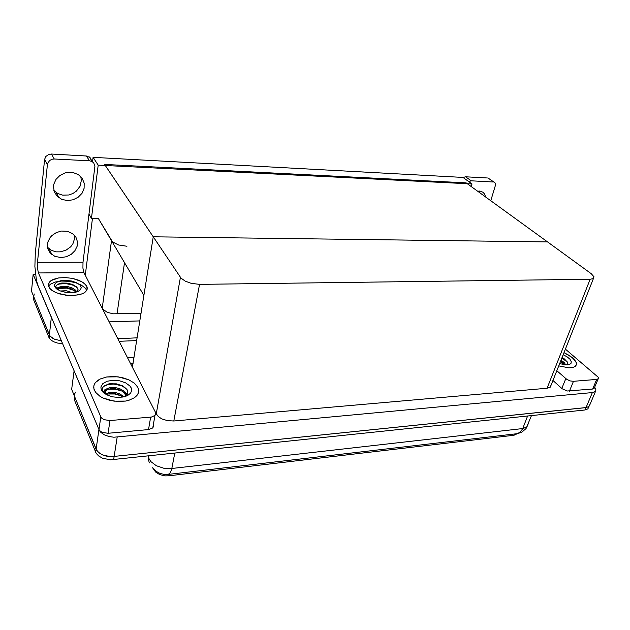 <?xml version="1.0" encoding="UTF-8"?>
<svg xmlns="http://www.w3.org/2000/svg" width="630" height="630" viewBox="0 0 630 630"><rect width="100%" height="100%" fill="white"/><g stroke="black" fill="none" stroke-linecap="round" stroke-linejoin="round"><path stroke-width="0.94" d="M88.964 214.105L91.46 218.413L98.445 218.571L112.534 241.881L118.637 245.007L126.929 246.275M51.739 318.055L51.353 317.339L49.392 334.971L50.101 336.16L54.597 339.231L61.386 340.814L54.597 339.231L51.951 337.83L49.691 335.57L31.5 291.225L33.162 274.397L35.477 274.381M102.588 309.039L107.297 312.291L113.25 313.819L141.018 313.323M517.285 433.684L514.009 435.259L168.801 475.831L164.824 475.855L159.658 474.563L155.594 472.043L153.555 469.106M594.665 387.151L595.854 389.308L595.767 390.836L589.333 405.956L589.625 404.767L588.759 406.618L586.286 407.539L110.833 456.719L105.919 456.033L101.509 454.403L98.107 452.025L96.106 449.182L71.623 389.332L74.072 370.771M595.224 391.569L592.35 392.592L113.857 437.22L108.888 436.503L104.422 434.873L100.981 432.511L99.445 430.668L73.986 370.771M155.712 413.028L158.343 416.627L161.752 418.848L167.596 420.722L173.809 421.029L547.045 388.253L550.116 387.237L551.022 385.206M132.41 367.306L153.216 236.825L104.596 164.422L466.098 182.818L547.549 241.944L153.216 236.825L181.07 278.176L185.196 281.161L191.221 283.374L199.537 284.382L590.192 279.263L593.287 278.602L593.995 276.783L591.208 273.633L547.549 241.944L153.216 236.825L143.876 295.399L98.445 218.571M62.598 343.697L57.417 343.035L53.936 341.885L51.18 340.294L49.416 338.42L49.392 334.971L33.705 296.596L34.24 293.95M49.085 337.759L33.445 299.305L33.776 296.88M588.625 407.13L587.892 408.87L588.892 406.5L586.018 407.571L110.833 456.719L102.887 455.041L99.099 452.883L96.595 450.166L74.718 396.9L74.427 394.419L75.568 392.112M587.892 408.87L585.018 409.941L110.352 459.798L102.422 458.128L98.642 455.97L96.146 453.246L74.238 399.585L74.434 396.199M80.774 176.613L81.38 180.44L80.089 186.204L76.388 191.118L72.883 193.497L68.843 194.946L62.661 195.166L57.858 193.607L53.857 190.488M67.465 200.553L61.819 199.356L57.078 196.158L54.298 191.859L53.448 186.827L53.794 184.244L55.983 179.361L59.897 175.416L65.024 172.935L67.82 172.352L73.041 172.533L78.419 174.683L82.215 178.369L84.207 183.133L84.136 188.315L82.034 193.229L78.191 197.221L73.112 199.781L67.465 200.553M74.364 235.187L74.576 238.644L72.962 243.755L70.725 246.771L65.992 250.197L60.283 251.858L56.164 251.811L51.518 250.401L47.486 247.299M61.039 257.591L54.818 256.323L50.172 252.976L47.888 248.96L47.407 246.692L47.848 241.999L50.101 237.573L51.833 235.644L56.22 232.643L61.378 231.084L67.394 231.312L72.647 233.667L75.883 237.179L77.419 241.573L77.065 246.291L74.891 250.74L71.166 254.386L66.355 256.764L61.039 257.591M137.805 387.308L134.395 383.197L128.859 379.78L121.842 377.464L114.172 376.488L106.706 376.984L100.335 378.913L95.39 382.583L94.122 384.796L93.689 387.182L94.13 389.639L95.658 392.403L100.052 396.333L103.029 397.995L110.116 400.452L117.936 401.507L125.528 401.05L128.937 400.263L134.489 397.711L136.954 395.475L138.309 393.096L138.631 389.907L137.805 387.308L138.631 389.907L138.309 393.096L136.954 395.475L134.489 397.711L128.937 400.263L125.528 401.05L113.991 401.168L103.029 397.995L100.052 396.333L95.658 392.403L93.941 389.025L93.799 385.969L94.996 383.119L97.808 380.355L100.335 378.913L106.706 376.984L118.038 376.795L128.859 379.78L134.395 383.197L137.805 387.308M86.782 286.24L83.892 283.027L78.915 280.303L72.497 278.397L65.473 277.578L58.724 277.932L53.156 279.444L49.51 281.925L48.321 284.941L49.794 288.406L53.676 291.493L59.488 293.934L70.025 295.683L79.868 294.722L84.562 292.706L87.121 289.642L86.782 286.24L87.318 288.154L86.814 290.359L84.562 292.706L82.459 293.832L73.545 295.659L66.426 295.391L56.385 292.824L51.455 290.005L49.794 288.406L48.597 286.382L48.376 284.24L49.258 282.232L51.054 280.578L58.724 277.932L65.473 277.578L72.497 278.397L81.632 281.579L85.633 284.595L86.782 286.24M108.872 383.843L112.156 383.505M108.069 433.259L102.406 432.44L100.501 431.377L98.981 429.55L37.934 285.461L36.477 280.61L34.902 266.466L35.28 253.803L44.604 159.469L45.864 156.468L48.652 154.484L51.408 154.059L54.227 158.996L52.125 159.209L49.612 160.461L47.463 163.816L37.524 262.3L82.971 262.269L82.908 268.112L83.955 272.632L155.571 412.587L155.72 414.178L155.012 415.414L151.46 417.021L109.99 420.556L108.069 433.259L148.507 429.565L150.68 417.115M153.342 424.856L153.507 426.628L152.618 428.022L148.507 429.565M82.971 262.269L94.886 166.383L93.697 162.855L91.846 161.422L89.531 160.847L86.397 155.98L90.043 157.476L91.681 160.611M83.955 272.632L38.414 272.916L100.831 416.847L101.855 418.233L104.289 419.722L109.99 420.556M38.414 272.916L37.493 268.286L37.524 262.3M477.501 191.103L480.533 191.197L483.029 192.339L484.635 194.127L485.675 197.032M572.576 357.745L563.976 352.619L569.898 355.753L574.662 359.817L576.442 363.108L576.379 364.817L575.458 366.211L576.497 364.282L576.269 362.486L572.576 357.745M594.429 387.702L594.074 388.537L592.775 389.033L567.276 391.017L562.228 388.773L552.927 380.418M479.477 191.032L480.005 192.914M463.042 177.51L465.586 176.77L471.256 180.834L468.688 181.582M490.762 200.726L495.668 184.598L494.873 182.739L489.124 178.747M558.716 365.849L568.882 367.865L573.292 367.361L575.458 366.211L573.292 367.361L568.882 367.865L558.716 365.849M556.802 370.668L566.669 379.284L570.079 380.89L573.426 381.347L569.41 391.167M592.641 389.049L596.72 379.378L598.39 378.591L598.201 377.197L565.362 349.122M56.802 288.989L55.716 286.485L57.519 284.303L61.779 283.067L67.898 283.256L72.962 284.658L76.427 286.768L78.01 289.469L77.002 291.855M54.802 286.666L54.566 284.768L56.361 282.413L60.291 280.838L65.607 280.326L71.324 280.956L76.411 282.61L79.947 284.988L81.27 287.721L80.356 289.902L78.317 291.328L75.348 292.304L69.78 292.777L65.772 292.407L60.228 290.879L56.212 288.501L54.802 286.666M76.49 292.013L75.324 289.989L72.844 288.186L67.252 286.422L62.732 286.24L58.488 287.272L57.228 288.052L57.299 289.351M75.986 292.155L72.292 289.068L66.512 287.43L60.787 287.666L58.889 288.548L58.165 289.832M59.7 287.02L58.456 288.288L58.425 290.028M70.221 292.785L62.709 291.674M72.584 292.706L66.245 290.721L60.417 290.958M49.132 285.414L50.676 284.059L55.353 282.019L61.614 281.051L68.599 281.279L75.419 282.665L81.207 285.012L85.192 288.044L86.334 289.69M74.686 290.611L66.969 288.162L59.165 288.351M77.128 287.516L72.891 285.169L65.843 283.602L59.33 284.043L57.102 284.957L55.716 286.485M55.668 286.634L55.889 288.186M69.977 292.706L62.654 291.714M77.12 291.737L75.994 290.832M70.741 288.422L62.244 287.375M58.661 287.957L57.054 288.595M71.757 284.201L66.433 283.098L62.024 283.035M104.627 393.522L102.218 389.742L102.359 388.159L103.84 386.048L109.124 383.796L116.345 383.804L122.897 385.946L126.929 389.419L127.803 391.584L127.662 393.443L124.968 396.616M101.312 389.789L100.879 386.938L102.816 383.607L107.202 381.252L113.203 380.284L119.739 380.866L125.646 382.882L129.89 385.969L131.127 387.757L131.717 390.135L130.654 393.144L127.614 395.577L124.26 396.813L118.503 397.483L112.384 396.798L106.872 394.868L103.981 393.033L101.312 389.789M126.071 395.798L125.268 392.836L123.126 390.561L119.968 388.757L114.959 387.466L109.825 387.592L104.958 389.608L103.777 391.395L104.934 393.734M106.486 388.954L105.037 391.655L106.061 394.435M125.835 395.994L124.669 393.466L122.244 391.269L118.881 389.631L115.046 388.718L111.384 388.576L107.62 389.427L105.462 390.994L104.95 392.97M122.819 397.12L119.511 395.002L115.14 393.671L110.266 393.451L106.312 394.577M123.945 396.884L120.196 394.034L115.156 392.443L109.872 392.317L105.675 393.892M121.078 395.829L114.558 393.955L107.746 393.963M121.984 391.104L115.29 389.143L108.321 389.159M126.031 388.293L121.299 385.67L113.817 384.079L108.321 384.442L103.375 386.497M102.178 390.537L102.918 392.065M127.252 394.372L124.622 391.962M563.165 354.659L567.315 356.974L569.953 359.281L571.284 361.699L571.079 363.211L569.835 364.305L566.921 364.927L559.574 363.699M562.078 357.383L567.095 361.596L567.662 363.463L566.929 364.927M565.779 364.92L564.26 362.589L560.991 360.116M564.937 364.864L560.621 361.061M564.834 364.857L560.361 361.714M567.417 362.234L561.858 357.95M563.188 362.88L560.55 361.242M565.126 359.431L562.047 357.478M148.373 456.026L149.074 458.821L150.861 461.656L156.319 465.767L163.816 468.208L171.809 468.484L170.407 472.681L168.273 474.429M148.853 455.97L148.491 459.75L149.286 462.853M516.97 433.724L520.412 432.109L522.703 428.581L526.853 427.038L528.129 424.132M531.484 415.595L526.042 428.526L521.632 432.322L517.246 433.692L168.43 474.406L163.973 474.398L159.886 473.374L155.846 471.161L152.468 467.791M62.378 287.359L63.095 287.296M85.255 275.16L92.429 218.437M137.104 337.877L117.763 338.68L137.104 337.877M51.353 317.339L33.162 274.397M139.813 320.883L109.155 321.875M132.796 364.888L131.213 364.975M93.059 157.358L98.178 165.147L471.996 183.968L462.955 177.439L93.059 157.358L92.516 161.8M471.996 183.968L471.185 186.519M98.178 165.147L91.46 218.413M136.671 340.57L119.109 341.326M86.397 155.98L51.408 154.059M89.531 160.847L54.227 158.996M596.72 379.378L573.426 381.347M487.352 177.959L465.586 176.77M493.117 181.976L471.256 180.834M111.502 240.66L102.178 308.235M124.527 262.678L117.007 314.008M98.941 429.699L95.658 452.261M117.156 437.141L113.62 459.687M592.35 392.592L585.018 409.941M199.537 284.382L173.809 421.029M180.448 277.381L156.216 414.005M590.192 279.263L547.045 388.253M514.009 435.259L514.49 434.015M168.801 475.831L169.084 474.335M127.473 357.659L134.001 357.32M33.516 299.494L33.784 296.817M119.527 342.129L119.653 341.302M174.738 453.238L171.809 468.484L522.703 428.581L527.617 415.997M74.34 399.853L74.718 396.9M47.36 164.462L44.604 159.469M98.981 429.55L100.831 416.847M561.818 388.426L565.787 378.606M593.428 278.499L550.274 387.103M133.048 363.321L130.441 363.471M59.07 197.852L56.267 192.638M51.896 254.607L49.242 248.968M92.405 161.729L89.239 156.862M152.814 427.825L155.012 415.414M494.077 182.196L488.313 178.18M594.074 388.537L598.153 378.882M55.763 287.241L54.605 286.107M58.811 287.76L58.708 288.713M58.314 289.721L57.062 288.501M102.273 390.002L100.965 388.789M106.061 389.364L105.895 390.513M105.139 392.655L103.777 391.395"/></g></svg>
